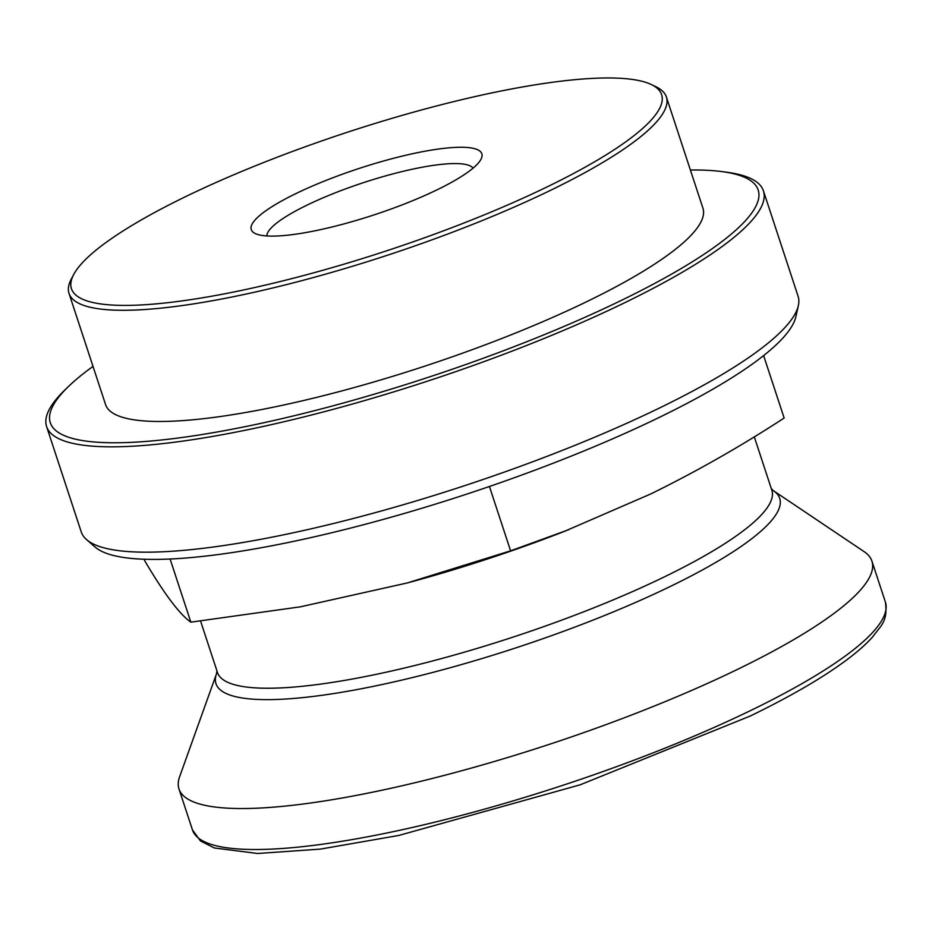 <?xml version="1.0" encoding="UTF-8"?>
<svg xmlns="http://www.w3.org/2000/svg" width="932" height="932" viewBox="0 0 932 932"><rect width="100%" height="100%" fill="white"/><g stroke="black" fill="none" stroke-linecap="round" stroke-linejoin="round"><path stroke-width="1.4" d="M754.291 436.84L771.859 490.279A291.774 58.646 161.8 0 1 664.458 576.838A291.774 58.646 161.8 0 1 380.501 673.44A291.774 58.646 161.8 0 1 217.494 672.543L200.578 621.085M737.69 669.293A364.715 73.313 161.8 0 1 382.726 790.056A364.715 73.313 161.8 0 1 178.979 788.938A364.715 73.313 161.8 0 1 179.608 776.799L216.492 673.824A296.702 59.636 161.8 0 0 362.105 688.597A296.702 59.636 161.8 0 0 670.492 586.368A296.702 59.636 161.8 0 0 773.432 490.71L864.22 551.709A364.715 73.313 161.8 0 1 871.921 561.111A364.715 73.313 161.8 0 1 737.69 669.293M266.82 235.947A108.788 21.867 161.8 0 1 307.082 205.098A108.788 21.867 161.8 0 1 409.882 169.752A108.788 21.867 161.8 0 1 473.072 168.144M295.922 193.588A121.358 24.395 161.8 0 1 424.643 151.287A121.358 24.395 161.8 0 1 480.947 159.337A121.358 24.395 161.8 0 1 437.166 189.779A121.358 24.395 161.8 0 1 255.263 233.536A121.358 24.395 161.8 0 1 295.922 193.588M547.305 186.808A310.636 62.444 161.8 0 1 217.82 295.095A310.636 62.444 161.8 0 1 73.721 274.474A310.636 62.444 161.8 0 1 185.771 196.559A310.636 62.444 161.8 0 1 651.363 84.556A310.636 62.444 161.8 0 1 547.305 186.808M651.363 84.556L655.977 86.769A314.41 63.201 161.8 0 1 666.38 96.998A314.41 63.201 161.8 0 1 550.661 190.268A314.41 63.201 161.8 0 1 244.65 294.361A314.41 63.201 161.8 0 1 69.015 293.394A314.41 63.201 161.8 0 1 71.321 278.994L73.721 274.474M666.38 96.998L702.938 208.174A314.41 63.201 161.8 0 1 587.207 301.444A314.41 63.201 161.8 0 1 281.208 405.548A314.41 63.201 161.8 0 1 105.572 404.581L69.015 293.394M690.379 170.008A372.59 74.898 161.8 0 1 722.102 171.616A372.59 74.898 161.8 0 1 621.062 300.535A372.59 74.898 161.8 0 1 197.968 435.174A372.59 74.898 161.8 0 1 68.444 386.524A372.59 74.898 161.8 0 1 93.014 366.404M722.102 171.616L726.89 172.245A377.297 75.841 161.8 0 1 763.436 190.874A377.297 75.841 161.8 0 1 624.568 302.795A377.297 75.841 161.8 0 1 257.372 427.718A377.297 75.841 161.8 0 1 46.6 426.565A377.297 75.841 161.8 0 1 64.972 389.879L68.444 386.524M763.436 190.874L798.072 296.213A377.297 75.841 161.8 0 1 798.351 305.579A377.297 75.841 161.8 0 1 659.204 408.134A377.297 75.841 161.8 0 1 86.559 539.605A377.297 75.841 161.8 0 1 81.235 531.892L46.6 426.565M798.351 305.579L795.905 316.612A371.484 74.676 161.8 0 1 658.901 417.583A371.484 74.676 161.8 0 1 95.076 547.026L86.559 539.605M763.623 355.593L784.15 418.037C740.602 446.405 696.064 471.743 650.536 494.053L563.953 531.566A311.894 62.689 161.8 0 1 409.334 582.395A311.894 62.689 161.8 0 1 406.865 583.059M568.87 529.644L510.596 550.824L407.226 582.966L300.442 606.814L190.85 622.157C179.631 614.363 164.242 593.87 144.67 560.691L144.192 559.247M510.596 550.824L489.44 486.492M190.85 622.157L170.09 559.014M751.157 710.277A364.715 73.313 161.8 0 1 396.205 831.029A364.715 73.313 161.8 0 1 192.458 829.911L200.45 840.92L214.325 847.969L257.523 853.491L320.27 849.122L398.768 835.456L580.135 784.826L750.248 716.032C790.557 696.437 822.572 677.844 846.279 660.229C857.23 652.074 866.014 644.303 872.62 636.929C880.391 626.013 888.138 621.947 885.4 602.084A364.715 73.313 161.8 0 1 751.157 710.277M771.312 488.624L773.432 490.71M409.334 582.395L407.226 582.966M178.979 788.938L192.458 829.911M871.921 561.111L885.4 602.084M216.958 670.889L216.492 673.824"/></g></svg>
